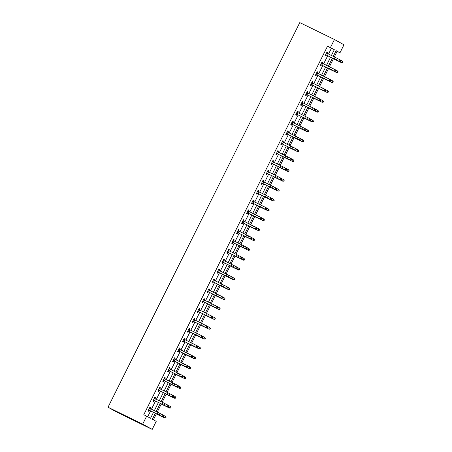 <?xml version="1.0" encoding="UTF-8"?>
<svg xmlns="http://www.w3.org/2000/svg" width="452" height="452" viewBox="0 0 452 452"><rect width="100%" height="100%" fill="white"/><g stroke="black" fill="none" stroke-linecap="round" stroke-linejoin="round"><path stroke-width="0.68" d="M155.347 413.23L152.347 419.241L156.217 421.366L152.211 429.4L117.554 412.478L108.017 407.241L299.789 22.6L334.446 39.522L330.44 47.55L327.553 46.144L143.787 414.716L150.544 418.253L153.505 412.309M334.446 39.522L343.983 44.759L339.983 52.794L336.113 50.669L333.231 56.455M334.299 56.986L337.096 51.381L339.983 52.794M153.397 419.818L156.335 413.93M157.217 412.156L161.251 404.065M162.138 402.291L166.172 394.2M167.054 392.426L171.088 384.336M171.975 382.561L176.009 374.471M176.896 372.691L180.93 364.606M181.811 362.826L185.845 354.735M186.732 352.961L190.767 344.87M191.648 343.096L195.682 335.005M196.569 333.231L200.603 325.141M201.49 323.366L205.524 315.276M206.406 313.496L210.44 305.411M211.327 303.631L215.361 295.54M216.242 293.766L220.277 285.675M221.164 283.901L225.198 275.81M226.085 274.036L230.119 265.945M231 264.171L235.034 256.081M235.921 254.301L239.955 246.216M240.837 244.436L244.871 236.351M245.758 234.571L249.792 226.48M250.679 224.706L254.713 216.615M255.595 214.841L259.629 206.75M260.516 204.976L264.55 196.886M265.431 195.111L269.465 187.021M270.352 185.241L274.387 177.156M275.274 175.376L279.308 167.285M280.189 165.511L284.223 157.42M285.11 155.646L289.144 147.555M290.026 145.781L294.06 137.69M294.947 135.916L298.981 127.826M299.868 126.046L303.902 117.961M304.784 116.181L308.818 108.09M309.705 106.316L313.739 98.225M314.626 96.451L318.654 88.36M319.541 86.586L323.575 78.495M324.463 76.721L328.497 68.631M329.378 66.851L333.412 58.766M337.096 51.381L336.045 50.805M147.725 416.704L150.629 410.874M151.431 409.263L155.55 401.009M156.352 399.398L160.466 391.144M161.268 389.534L165.387 381.279M166.189 379.669L170.308 371.414M171.11 369.804L175.223 361.543M176.026 359.933L180.145 351.679M180.947 350.068L185.06 341.814M185.862 340.203L189.981 331.949M190.784 330.339L194.902 322.084M195.705 320.474L199.818 312.219M200.62 310.609L204.739 302.348M205.541 300.738L209.655 292.484M210.457 290.873L214.576 282.619M215.378 281.008L219.497 272.754M220.299 271.143L224.412 262.889M225.215 261.279L229.333 253.024M230.136 251.414L234.249 243.153M235.057 241.549L239.17 233.288M239.972 231.678L244.091 223.424M244.894 221.813L249.007 213.559M249.809 211.948L253.928 203.694M254.73 202.084L258.843 193.829M259.651 192.219L263.765 183.964M264.567 182.354L268.686 174.093M269.488 172.483L273.601 164.229M274.404 162.618L278.522 154.364M279.325 152.753L283.438 144.499M284.246 142.888L288.359 134.634M289.161 133.024L293.28 124.769M294.082 123.159L298.196 114.898M298.998 113.294L303.117 105.033M303.919 103.423L308.032 95.169M308.84 93.558L312.953 85.304M313.756 83.693L317.875 75.439M318.677 73.829L322.79 65.574M323.592 63.964L327.711 55.703M328.514 54.099L331.418 48.268L327.553 46.144M326.643 52.743L327.169 53.364L327.672 52.33L327.022 51.974L325.135 55.771L325.779 56.121L326.287 55.099M321.722 62.608L322.248 63.235L322.751 62.195L322.106 61.839L320.214 65.636L320.858 65.992L321.372 64.964L320.564 64.935M317.321 73.088L317.829 72.06L317.185 71.71L315.293 75.501L315.942 75.857L316.451 74.829L315.643 74.8M312.4 82.953L312.914 81.925L312.27 81.575L310.377 85.366L311.021 85.722L311.535 84.694L310.727 84.665M307.484 92.818L307.993 91.796L307.349 91.44L305.456 95.231L306.1 95.587L306.614 94.558L305.806 94.53M302.563 102.683L303.077 101.66L302.428 101.304L300.54 105.101L301.185 105.452L301.693 104.429M297.128 111.938L297.653 112.559L298.156 111.525L297.512 111.169L295.619 114.966L296.263 115.316L296.778 114.294M292.726 122.419L293.235 121.39L292.591 121.034L290.698 124.831L291.348 125.187L291.856 124.159M287.291 131.668L287.817 132.295L288.32 131.255L287.675 130.899L285.783 134.696L286.427 135.052L286.941 134.024M282.37 141.532L282.895 142.16L283.398 141.12L282.754 140.77L280.861 144.561L281.506 144.917L282.02 143.889L281.212 143.86M277.455 151.397L277.98 152.025L278.483 150.985L277.833 150.635L275.946 154.426L276.59 154.782L277.099 153.753L276.296 153.725M273.048 161.878L273.562 160.855L272.918 160.5L271.025 164.296L271.669 164.647L272.183 163.624L271.375 163.59M268.132 171.743L268.641 170.72L267.996 170.364L266.104 174.161L266.753 174.512L267.262 173.489L266.454 173.455M263.211 181.614L263.725 180.585L263.081 180.229L261.188 184.026L261.832 184.382L262.341 183.354M257.776 190.863L258.301 191.49L258.804 190.45L258.16 190.094L256.267 193.891L256.911 194.247L257.425 193.219M253.374 201.343L253.888 200.315L253.239 199.965L251.352 203.756L251.996 204.112L252.504 203.084M248.453 211.208L248.967 210.18L248.323 209.83L246.43 213.621L247.074 213.977L247.589 212.948M243.023 220.457L243.543 221.084L244.046 220.051L243.402 219.695L241.509 223.486L242.159 223.842L242.667 222.813M238.102 230.328L238.628 230.949L239.131 229.915L238.486 229.559L236.594 233.356L237.238 233.707L237.746 232.684L236.944 232.65M233.181 240.193L233.707 240.814L234.209 239.78L233.565 239.424L231.673 243.221L232.317 243.571L232.831 242.549L232.023 242.515M228.78 250.674L229.294 249.645L228.644 249.289L226.757 253.086L227.401 253.442L227.91 252.414L227.107 252.385M223.859 260.538L224.373 259.51L223.729 259.16L221.836 262.951L222.48 263.307L222.994 262.279L222.186 262.25M218.429 269.787L218.949 270.415L219.452 269.375L218.808 269.025L216.915 272.816L217.559 273.172L218.073 272.144M213.508 279.652L214.033 280.28L214.536 279.246L213.892 278.89L211.999 282.681L212.643 283.037L213.152 282.008M209.106 290.133L209.615 289.11L208.971 288.755L207.078 292.551L207.722 292.902L208.236 291.879M203.671 299.388L204.197 300.009L204.7 298.975L204.05 298.619L202.163 302.416L202.807 302.767L203.315 301.744M198.75 309.253L199.275 309.88L199.778 308.84L199.134 308.484L197.242 312.281L197.886 312.637L198.4 311.609L197.592 311.581M193.835 319.118L194.354 319.745L194.857 318.705L194.213 318.349L192.32 322.146L192.964 322.502L193.479 321.474L192.671 321.445M189.428 329.598L189.942 328.57L189.298 328.22L187.405 332.011L188.049 332.367L188.557 331.339L187.755 331.31M184.512 339.463L185.021 338.435L184.376 338.085L182.484 341.876L183.128 342.232L183.642 341.203L182.834 341.175M179.591 349.328L180.105 348.306L179.455 347.95L177.568 351.746L178.212 352.097L178.721 351.074M174.156 358.583L174.681 359.204L175.184 358.17L174.54 357.814L172.647 361.611L173.291 361.962L173.805 360.939M169.754 369.064L170.263 368.035L169.619 367.679L167.726 371.476L168.37 371.832L168.884 370.804M164.833 378.929L165.347 377.9L164.703 377.544L162.81 381.341L163.454 381.697L163.963 380.669M159.398 388.178L159.923 388.805L160.426 387.765L159.782 387.415L157.889 391.206L158.533 391.562L159.047 390.534L158.24 390.505M154.482 398.042L155.008 398.67L155.511 397.63L154.861 397.28L152.974 401.071L153.618 401.427L154.126 400.399L153.324 400.37M150.075 408.523L150.589 407.501L149.945 407.145L148.053 410.936L148.697 411.292L149.211 410.263L148.403 410.235M146.674 416.128L142.668 424.162L108.017 407.241M142.668 424.162L152.211 429.4M332.423 58.065L328.31 66.32M327.508 67.93L323.389 76.185M322.587 77.795L318.474 86.049M317.671 87.66L313.552 95.914M312.75 97.525L308.637 105.779M307.829 107.39L303.716 115.65M302.913 117.26L298.795 125.515M297.992 127.125L293.879 135.38M293.077 136.99L288.958 145.245M288.156 146.855L284.042 155.109M283.234 156.72L279.121 164.974M278.319 166.585L274.2 174.845M273.398 176.45L269.285 184.71M268.482 186.32L264.363 194.575M263.561 196.185L259.448 204.44M258.64 206.05L254.527 214.304M253.725 215.915L249.606 224.169M248.803 225.78L244.69 234.04M243.888 235.645L239.769 243.905M238.967 245.515L234.848 253.77M234.046 255.38L229.932 263.635M229.13 265.245L225.011 273.5M224.209 275.11L220.096 283.364M219.293 284.975L215.175 293.229M214.372 294.84L210.253 303.1M209.451 304.71L205.338 312.965M204.536 314.575L200.417 322.83M199.614 324.44L195.501 332.695M194.699 334.305L190.58 342.559M189.778 344.17L185.659 352.424M184.857 354.035L180.743 362.295M179.941 363.9L175.822 372.16M175.02 373.77L170.907 382.025M170.105 383.635L165.986 391.89M165.183 393.5L161.065 401.755M160.262 403.365L156.149 411.619M331.389 55.534L334.31 49.675L330.44 47.55M154.307 410.704L158.426 402.444M159.228 400.834L163.341 392.579M164.144 390.969L168.263 382.714M169.065 381.104L173.178 372.849M173.98 371.239L178.099 362.984M178.902 361.374L183.02 353.114M183.823 351.509L187.936 343.249M188.738 341.639L192.857 333.384M193.659 331.774L197.773 323.519M198.575 321.909L202.694 313.654M203.496 312.044L207.615 303.789M208.417 302.179L212.53 293.924M213.333 292.314L217.452 284.054M218.254 282.443L222.367 274.189M223.169 272.579L227.288 264.324M228.09 262.714L232.209 254.459M233.012 252.849L237.125 244.594M237.927 242.984L242.046 234.729M242.848 233.119L246.962 224.859M247.764 223.254L251.883 214.994M252.685 213.384L256.804 205.129M257.606 203.519L261.719 195.264M262.522 193.654L266.64 185.399M267.443 183.789L271.556 175.534M272.364 173.924L276.477 165.664M277.279 164.059L281.398 155.799M282.201 154.188L286.314 145.934M287.116 144.324L291.235 136.069M292.037 134.459L296.15 126.204M296.958 124.594L301.072 116.339M301.874 114.729L305.993 106.474M306.795 104.864L310.908 96.604M311.711 94.993L315.829 86.739M316.632 85.129L320.745 76.874M321.553 75.264L325.666 67.009M326.468 65.399L330.587 57.144M331.418 48.268L334.31 49.675M327.011 52.008L327.672 52.33M322.09 61.873L322.751 62.195M317.168 71.738L317.829 72.06M312.253 81.603L312.914 81.925M307.332 91.468L307.993 91.796M302.416 101.338L303.077 101.66M297.495 111.203L298.156 111.525M292.574 121.068L293.235 121.39M287.658 130.933L288.32 131.255M282.737 140.798L283.398 141.12M277.822 150.663L278.483 150.985M272.901 160.533L273.562 160.855M267.979 170.398L268.641 170.72M263.064 180.263L263.725 180.585M258.143 190.128L258.804 190.45M253.227 199.993L253.888 200.315M248.306 209.858L248.967 210.18M243.385 219.723L244.046 220.051M238.47 229.593L239.131 229.915M233.548 239.458L234.209 239.78M228.633 249.323L229.294 249.645M223.712 259.188L224.373 259.51M218.791 269.053L219.452 269.375M213.875 278.918L214.536 279.246M208.954 288.788L209.615 289.11M204.038 298.653L204.7 298.975M199.117 308.518L199.778 308.84M194.196 318.383L194.857 318.705M189.281 328.248L189.942 328.57M184.359 338.113L185.021 338.435M179.444 347.983L180.105 348.306M174.523 357.848L175.184 358.17M169.602 367.713L170.263 368.035M164.686 377.578L165.347 377.9M159.765 387.443L160.426 387.765M154.85 397.308L155.511 397.63M149.928 407.173L150.589 407.501M325.643 54.743L338.83 61.167L339.616 59.585L340.565 60.088L340.706 60.726L340.322 60.523L340.011 61.156L340.39 61.359L340.706 60.726M340.322 60.523L339.616 59.585L326.513 53.003M340.011 61.156L338.83 61.167L339.78 61.664L326.525 55.11L325.485 55.065M325.869 54.754L326.525 55.11M339.78 61.664L340.39 61.359M332.327 58.257L341.904 62.851L332.356 58.206M342.735 62.647L343.045 62.014L342.735 62.647L341.599 62.664L342.384 61.082L340.593 60.195M343.045 62.014L342.384 61.082L343.17 62.088M342.853 62.721L341.904 62.851M320.728 64.608L333.909 71.032L334.7 69.45L335.65 69.953L335.785 70.591L335.407 70.393L335.09 71.02L335.469 71.224L335.785 70.591M335.407 70.393L334.7 69.45L321.592 62.868M335.09 71.02L333.909 71.032L334.859 71.535L321.383 64.964M320.948 64.619L321.604 64.981M334.859 71.535L335.469 71.224M315.807 74.473L328.994 80.897L329.779 79.315L330.728 79.818L330.864 80.456L330.485 80.258L330.169 80.891L330.553 81.089L330.864 80.456M330.485 80.258L329.779 79.315L316.677 72.732L315.824 74.478M316.807 72.473L317.473 73.264M330.169 80.891L328.994 80.897L329.943 81.4L316.468 74.829M316.033 74.484L316.682 74.846M329.943 81.4L330.553 81.089M327.412 68.122L336.983 72.721L327.434 68.077M337.813 72.512L338.13 71.879L337.813 72.512L336.678 72.529L337.463 70.947L335.672 70.066M338.13 71.879L337.463 70.947L338.254 71.953M337.938 72.586L336.983 72.721M322.491 77.987L332.067 82.586L322.513 77.942M332.892 82.377L333.209 81.744L332.892 82.377L331.757 82.394L332.548 80.818L330.751 79.931M333.209 81.744L332.548 80.818L333.333 81.818M333.017 82.45L332.067 82.586M325.57 90.123L324.864 89.18L311.756 82.597L310.903 84.343L324.073 90.762L324.864 89.18L325.813 89.682L325.948 90.321L325.57 90.123L325.254 90.756L325.632 90.954L325.948 90.321M311.886 82.337L312.552 83.128M325.254 90.756L324.073 90.762L325.022 91.264L311.547 84.694M311.112 84.349L311.767 84.71M325.022 91.264L325.632 90.954M320.649 99.988L319.943 99.044L306.846 92.474L305.981 94.208L319.152 100.626L319.943 99.044L320.892 99.547L321.027 100.191L320.649 99.988L320.332 100.621L320.711 100.819L321.027 100.191M306.964 92.202L307.637 92.993M320.332 100.621L319.152 100.626L320.101 101.129L306.625 94.564M306.196 94.219L306.846 94.575M320.101 101.129L320.711 100.819M315.728 109.853L315.021 108.915L301.925 102.344L301.066 104.073L314.236 110.491L315.021 108.915L315.971 109.412L316.112 110.056L315.728 109.853L315.417 110.486L315.795 110.689L316.112 110.056M315.417 110.486L314.236 110.491L315.185 110.994L301.925 104.44L300.891 104.395M302.049 102.073L302.716 102.858M301.275 104.084L301.925 104.44M315.185 110.994L315.795 110.689M317.575 87.852L327.146 92.451L317.598 87.807M327.977 92.242L328.293 91.609L327.977 92.242L326.841 92.264L327.627 90.682L325.835 89.795M328.293 91.609L327.937 90.869L328.412 91.688M328.101 92.315L327.146 92.451M312.654 97.717L322.231 102.316L312.677 97.672M323.056 102.107L323.372 101.474L323.056 102.107L321.92 102.129L322.711 100.547L320.914 99.66M323.372 101.474L323.016 100.734L323.496 101.553M323.18 102.186L322.231 102.316M307.733 107.582L317.31 112.181L307.761 107.536M318.14 111.972L318.451 111.339L318.14 111.972L317.005 111.994L317.79 110.412L315.999 109.525M318.451 111.339L318.101 110.599L318.575 111.418M318.259 112.051L317.31 112.181M310.812 119.718L310.106 118.78L297.009 112.209L296.145 113.938L309.315 120.362L310.106 118.78L311.055 119.283L311.191 119.921L310.812 119.718L310.496 120.351L310.874 120.554L311.191 119.921M310.496 120.351L309.315 120.362L310.264 120.859L297.009 114.305L295.97 114.26M296.354 113.949L297.009 114.305M310.264 120.859L310.874 120.554M302.817 117.452L312.388 122.046L302.84 117.401M313.219 121.842L313.535 121.209L313.219 121.842L312.083 121.859L312.869 120.277L311.078 119.39M313.535 121.209L312.869 120.277L313.66 121.283M313.343 121.916L312.388 122.046M291.212 123.803L304.399 130.227L305.185 128.645L306.134 129.148L306.27 129.786L305.891 129.583L305.575 130.216L305.959 130.419L306.27 129.786M305.891 129.583L305.185 128.645L292.082 122.063L291.224 123.803M305.575 130.216L304.399 130.227L305.349 130.73L292.088 124.17L291.048 124.13M292.212 121.803L292.879 122.594M291.438 123.814L292.088 124.17M305.349 130.73L305.959 130.419M297.896 127.317L307.473 131.916L297.919 127.266M308.298 131.707L308.614 131.074L308.298 131.707L307.162 131.724L307.953 130.142L306.157 129.261M308.614 131.074L307.953 130.142L308.739 131.148M308.422 131.781L307.473 131.916M286.291 133.668L299.478 140.092L300.269 138.51L301.218 139.013L301.354 139.651L300.976 139.453L300.659 140.086L301.038 140.284L301.354 139.651M300.976 139.453L300.269 138.51L287.161 131.927L286.308 133.668M300.659 140.086L299.478 140.092L300.427 140.595L287.173 134.041L286.133 133.995M286.517 133.679L287.173 134.041M300.427 140.595L301.038 140.284M292.981 137.182L302.552 141.781L293.003 137.137M303.382 141.572L303.699 140.939L303.382 141.572L302.247 141.589L303.032 140.007L301.241 139.126M303.699 140.939L303.343 140.199L303.817 141.013M303.507 141.645L302.552 141.781M281.376 143.538L294.557 149.957L295.348 148.375L296.297 148.877L296.433 149.516L296.054 149.318L295.738 149.951L296.116 150.149L296.433 149.516M296.054 149.318L295.348 148.375L282.24 141.792M295.738 149.951L294.557 149.957L295.506 150.459L282.031 143.889M281.602 143.544L282.251 143.905M295.506 150.459L296.116 150.149M288.06 147.047L297.636 151.646L288.082 147.002M298.461 151.437L298.778 150.804L298.461 151.437L297.326 151.454L298.117 149.878L296.32 148.99M298.778 150.804L298.117 149.878L298.902 150.878M298.586 151.51L297.636 151.646M276.454 153.403L289.642 159.822L290.427 158.24L291.376 158.742L291.517 159.381L291.133 159.183L290.822 159.816L291.201 160.014L291.517 159.381M291.133 159.183L290.427 158.24L277.325 151.657M290.822 159.816L289.642 159.822L290.591 160.324L277.116 153.753M276.68 153.409L277.33 153.77M290.591 160.324L291.201 160.014M283.138 156.912L292.715 161.511L283.167 156.867M293.546 161.302L293.856 160.669L293.546 161.302L292.41 161.324L293.195 159.742L291.404 158.855M293.856 160.669L293.506 159.929L293.981 160.748M293.664 161.381L292.715 161.511M286.218 169.048L285.511 168.104L272.403 161.528L271.55 163.268L284.72 169.686L285.511 168.104L286.461 168.607L286.596 169.251L286.218 169.048L285.901 169.681L286.28 169.884L286.596 169.251M272.533 161.268L273.2 162.053M285.901 169.681L284.72 169.686L285.67 170.189L272.194 163.624M271.759 163.279L272.415 163.635M285.67 170.189L286.28 169.884M278.223 166.777L287.794 171.376L278.246 166.732M288.625 171.167L288.941 170.534L288.625 171.167L287.489 171.189L288.274 169.607L286.483 168.72M288.941 170.534L288.585 169.794L289.065 170.613M288.749 171.246L287.794 171.376M281.297 178.913L280.59 177.975L267.488 171.393L266.629 173.133L279.805 179.551L280.59 177.975L281.539 178.472L281.675 179.116L281.297 178.913L280.98 179.546L281.364 179.749L281.675 179.116M267.618 171.133L268.285 171.918M280.98 179.546L279.805 179.551L280.754 180.054L267.279 173.489M266.844 173.144L267.494 173.5M280.754 180.054L281.364 179.749M273.302 176.647L282.879 181.241L273.324 176.596M283.703 181.037L284.02 180.404L283.703 181.037L282.568 181.054L283.359 179.472L281.562 178.585M284.02 180.404L283.359 179.472L284.144 180.478M283.828 181.111L282.879 181.241M276.381 188.778L275.675 187.84L262.578 181.269L261.714 182.998L274.884 189.422L275.675 187.84L276.624 188.343L276.76 188.981L276.381 188.778L276.065 189.411L276.443 189.614L276.76 188.981M276.065 189.411L274.884 189.422L275.833 189.919L262.578 183.365L261.538 183.32M262.697 180.998L263.363 181.789M261.923 183.009L262.578 183.365M275.833 189.919L276.443 189.614M268.386 186.512L277.957 191.106L268.409 186.461M278.788 190.902L279.104 190.269L278.788 190.902L277.652 190.919L278.438 189.337L276.647 188.45M279.104 190.269L278.748 189.529L279.223 190.343M278.912 190.976L277.957 191.106M271.46 198.648L270.754 197.705L257.657 191.134L256.792 192.863L269.963 199.287L270.754 197.705L271.703 198.208L271.838 198.846L271.46 198.648L271.143 199.281L271.522 199.479L271.838 198.846M271.143 199.281L269.963 199.287L270.912 199.79L257.657 193.236L256.617 193.19M257.007 192.874L257.657 193.236M270.912 199.79L271.522 199.479M263.465 196.377L273.042 200.976L263.488 196.332M273.867 200.767L274.183 200.134L273.867 200.767L272.731 200.784L273.522 199.202L271.725 198.321M274.183 200.134L273.522 199.202L274.307 200.208M273.991 200.841L273.042 200.976M251.86 202.728L265.047 209.152L265.832 207.57L266.782 208.073L266.923 208.711L266.539 208.513L266.222 209.146L266.607 209.344L266.923 208.711M266.539 208.513L265.832 207.57L252.73 200.987L251.877 202.733M266.222 209.146L265.047 209.152L265.996 209.655L252.736 203.101L251.702 203.055M252.86 200.728L253.527 201.519M252.086 202.739L252.736 203.101M265.996 209.655L266.607 209.344M258.544 206.242L268.121 210.841L258.572 206.197M268.951 210.632L269.262 209.999L268.951 210.632L267.816 210.649L268.601 209.073L266.81 208.186M269.262 209.999L268.601 209.073L269.386 210.073M269.07 210.705L268.121 210.841M246.945 212.598L260.126 219.017L260.917 217.435L261.866 217.937L262.002 218.576L261.623 218.378L261.307 219.011L261.685 219.209L262.002 218.576M261.623 218.378L260.917 217.435L247.809 210.852L246.956 212.598M261.307 219.011L260.126 219.017L261.075 219.519L247.82 212.965L246.781 212.92M247.939 210.592L248.606 211.383M247.165 212.604L247.82 212.965M261.075 219.519L261.685 219.209M253.628 216.107L263.2 220.706L253.651 216.062M264.03 220.497L264.347 219.864L264.03 220.497L262.894 220.519L263.68 218.937L261.889 218.05M264.347 219.864L263.991 219.124L264.471 219.943M264.154 220.57L263.2 220.706M242.023 222.463L255.21 228.881L255.996 227.299L256.945 227.802L257.081 228.446L256.702 228.243L256.386 228.876L256.77 229.079L257.081 228.446M256.702 228.243L255.996 227.299L242.893 220.723L242.035 222.463M256.386 228.876L255.21 228.881L256.16 229.384L242.899 222.83L241.86 222.785M242.249 222.474L242.899 222.83M256.16 229.384L256.77 229.079M248.707 225.972L258.284 230.571L248.73 225.927M259.109 230.362L259.425 229.729L259.109 230.362L257.973 230.384L258.764 228.802L256.968 227.915M259.425 229.729L259.069 228.989L259.55 229.808M259.233 230.441L258.284 230.571M237.102 232.328L250.289 238.746L251.08 237.17L252.03 237.667L252.165 238.311L251.781 238.108L251.47 238.741L251.849 238.944L252.165 238.311M251.781 238.108L251.08 237.17L237.972 230.588M251.47 238.741L250.289 238.746L251.239 239.249L237.763 232.684M237.328 232.339L237.984 232.695M251.239 239.249L251.849 238.944M243.792 235.837L253.363 240.436L243.814 235.791M254.193 240.227L254.51 239.6L254.193 240.227L253.058 240.249L253.843 238.667L252.052 237.78M254.51 239.6L254.154 238.854L254.629 239.673M254.312 240.306L253.363 240.436M246.865 247.973L246.159 247.035L233.051 240.453L232.198 242.193L245.368 248.617L246.159 247.035L247.108 247.538L247.244 248.176L246.865 247.973L246.549 248.606L246.928 248.809L247.244 248.176M246.549 248.606L245.368 248.617L246.317 249.114L232.842 242.549M232.413 242.204L233.062 242.56M246.317 249.114L246.928 248.809M238.871 245.707L248.447 250.301L238.893 245.656M249.272 250.097L249.589 249.464L249.272 250.097L248.137 250.114L248.928 248.532L247.131 247.645M249.589 249.464L248.928 248.532L249.713 249.538M249.397 250.171L248.447 250.301M241.944 257.843L241.238 256.9L228.136 250.318L227.283 252.058L240.453 258.482L241.238 256.9L242.187 257.403L242.328 258.041L241.944 257.843L241.628 258.471L242.012 258.674L242.328 258.041M228.266 250.058L228.932 250.849M241.628 258.471L240.453 258.482L241.402 258.985L227.927 252.414M227.492 252.069L228.141 252.431M241.402 258.985L242.012 258.674M233.95 255.572L243.526 260.171L233.978 255.527M244.351 259.962L244.668 259.329L244.351 259.962L243.221 259.979L244.007 258.397L242.215 257.516M244.668 259.329L244.007 258.397L244.792 259.403M244.475 260.036L243.526 260.171M237.029 267.708L236.323 266.765L223.226 260.194L222.361 261.928L235.532 268.347L236.323 266.765L237.272 267.268L237.407 267.906L237.029 267.708L236.712 268.341L237.091 268.539L237.407 267.906M223.344 259.923L224.011 260.714M236.712 268.341L235.532 268.347L236.481 268.85L223.005 262.279M222.57 261.934L223.226 262.296M236.481 268.85L237.091 268.539M229.034 265.437L238.605 270.036L229.057 265.392M239.436 269.827L239.752 269.194L239.436 269.827L238.3 269.844L239.085 268.268L237.294 267.381M239.752 269.194L239.396 268.454L239.871 269.268M239.56 269.9L238.605 270.036M232.108 277.573L231.401 276.63L218.305 270.059L217.44 271.793L230.616 278.212L231.401 276.63L232.351 277.132L232.486 277.771L232.108 277.573L231.791 278.206L232.17 278.404L232.486 277.771M231.791 278.206L230.616 278.212L231.565 278.714L218.305 272.16L217.265 272.115M217.655 271.799L218.305 272.16M231.565 278.714L232.17 278.404M224.113 275.302L233.69 279.901L224.135 275.257M234.515 279.692L234.831 279.059L234.515 279.692L233.379 279.715L234.17 278.133L232.373 277.245M234.831 279.059L234.475 278.319L234.955 279.138M234.639 279.765L233.69 279.901M212.508 281.658L225.695 288.077L226.486 286.495L227.435 286.997L227.571 287.642L227.186 287.438L226.876 288.071L227.254 288.269L227.571 287.642M227.186 287.438L226.486 286.495L213.378 279.918M226.876 288.071L225.695 288.077L226.644 288.579L213.389 282.025L212.35 281.98M212.734 281.669L213.389 282.025M226.644 288.579L227.254 288.269M219.197 285.167L228.768 289.766L219.22 285.122M229.599 289.557L229.915 288.924L229.599 289.557L228.463 289.579L229.249 287.997L227.458 287.11M229.915 288.924L229.559 288.184L230.034 289.003M229.718 289.636L228.768 289.766M207.592 291.523L220.774 297.941L221.565 296.365L222.514 296.862L222.65 297.506L222.271 297.303L221.955 297.936L222.333 298.139L222.65 297.506M222.271 297.303L221.565 296.365L208.457 289.783L207.604 291.523M221.955 297.936L220.774 297.941L221.723 298.444L208.468 291.89L207.428 291.845M208.587 289.523L209.259 290.308M207.813 291.534L208.468 291.89M221.723 298.444L222.333 298.139M214.276 295.032L223.853 299.631L214.299 294.986M224.678 299.422L224.994 298.789L224.678 299.422L223.542 299.444L224.333 297.862L222.537 296.975M224.994 298.789L224.638 298.049L225.119 298.868M224.802 299.501L223.853 299.631M202.671 301.388L215.858 307.812L216.644 306.23L217.593 306.733L217.728 307.371L217.35 307.168L217.033 307.801L217.418 308.004L217.728 307.371M217.35 307.168L216.644 306.23L203.541 299.648L202.688 301.388M217.033 307.801L215.858 307.812L216.807 308.309L203.547 301.755L202.513 301.71M202.897 301.399L203.547 301.755M216.807 308.309L217.418 308.004M209.355 304.902L218.932 309.496L209.383 304.851M219.757 309.292L220.073 308.659L219.757 309.292L218.627 309.309L219.412 307.727L217.621 306.84M220.073 308.659L219.412 307.727L220.197 308.733M219.881 309.366L218.932 309.496M197.756 311.253L210.937 317.677L211.728 316.095L212.677 316.598L212.813 317.236L212.434 317.033L212.118 317.666L212.496 317.869L212.813 317.236M212.434 317.033L211.728 316.095L198.62 309.513M212.118 317.666L210.937 317.677L211.886 318.18L198.411 311.609M197.976 311.264L198.631 311.62M211.886 318.18L212.496 317.869M204.44 314.767L214.011 319.366L204.462 314.716M214.841 319.157L215.158 318.524L214.841 319.157L213.706 319.174L214.491 317.592L212.7 316.711M215.158 318.524L214.802 317.784L215.276 318.598M214.966 319.231L214.011 319.366M207.513 326.903L206.807 325.96L193.71 319.389L192.846 321.118L206.022 327.542L206.807 325.96L207.756 326.463L207.892 327.101L207.513 326.903L207.197 327.536L207.575 327.734L207.892 327.101M207.197 327.536L206.022 327.542L206.971 328.045L193.496 321.474M193.06 321.129L193.71 321.491M206.971 328.045L207.575 327.734M199.518 324.632L209.095 329.231L199.541 324.587M209.92 329.022L210.237 328.389L209.92 329.022L208.784 329.039L209.575 327.457L207.779 326.576M210.237 328.389L209.575 327.457L210.361 328.463M210.044 329.096L209.095 329.231M202.592 336.768L201.891 335.825L188.783 329.242L187.93 330.988L201.1 337.407L201.891 335.825L202.841 336.328L202.976 336.966L202.592 336.768L202.281 337.401L202.66 337.599L202.976 336.966M188.913 328.983L189.58 329.774M202.281 337.401L201.1 337.407L202.05 337.91L188.574 331.339M188.139 330.994L188.795 331.356M202.05 337.91L202.66 337.599M194.603 334.497L204.174 339.096L194.626 334.452M205.005 338.887L205.315 338.254L205.005 338.887L203.869 338.904L204.654 337.328L202.863 336.441M205.315 338.254L204.654 337.328L205.44 338.328M205.123 338.96L204.174 339.096M197.677 346.633L196.97 345.69L183.874 339.119L183.009 340.853L196.179 347.272L196.97 345.69L197.919 346.192L198.055 346.831L197.677 346.633L197.36 347.266L197.739 347.464L198.055 346.831M183.992 338.847L184.665 339.638M197.36 347.266L196.179 347.272L197.128 347.774L183.653 341.203M183.218 340.859L183.874 341.22M197.128 347.774L197.739 347.464M189.682 344.362L199.259 348.961L189.704 344.317M200.083 348.752L200.4 348.119L200.083 348.752L198.948 348.774L199.739 347.192L197.942 346.305M200.4 348.119L200.044 347.379L200.524 348.198M200.208 348.831L199.259 348.961M192.755 356.498L192.049 355.554L178.952 348.989L178.094 350.718L191.264 357.136L192.049 355.554L192.998 356.057L193.134 356.701L192.755 356.498L192.439 357.131L192.823 357.334L193.134 356.701M192.439 357.131L191.264 357.136L192.213 357.639L178.952 351.085L177.918 351.04M179.077 348.718L179.743 349.503M178.303 350.729L178.952 351.085M192.213 357.639L192.823 357.334M184.761 354.227L194.337 358.826L184.789 354.182M195.162 358.617L195.479 357.984L195.162 358.617L194.032 358.639L194.818 357.057L193.027 356.17M195.479 357.984L195.128 357.244L195.603 358.063M195.287 358.696L194.337 358.826M187.84 366.363L187.134 365.425L174.037 358.854L173.172 360.583L186.343 367.001L187.134 365.425L188.083 365.922L188.218 366.566L187.84 366.363L187.523 366.996L187.902 367.199L188.218 366.566M187.523 366.996L186.343 367.001L187.292 367.504L174.037 360.95L172.997 360.905M173.382 360.594L174.037 360.95M187.292 367.504L187.902 367.199M179.845 364.097L189.416 368.691L179.868 364.046M190.247 368.487L190.563 367.855L190.247 368.487L189.111 368.504L189.897 366.922L188.105 366.035M190.563 367.855L190.207 367.109L190.682 367.928M190.371 368.561L189.416 368.691M168.24 370.448L181.427 376.872L182.212 375.29L183.162 375.793L183.297 376.431L182.919 376.228L182.602 376.861L182.981 377.064L183.297 376.431M182.919 376.228L182.212 375.29L169.11 368.708L168.251 370.448M182.602 376.861L181.427 376.872L182.376 377.369L169.116 370.815L168.076 370.77M169.24 368.448L169.907 369.239M168.466 370.459L169.116 370.815M182.376 377.369L182.981 377.064M174.924 373.962L184.501 378.556L174.947 373.911M185.326 378.352L185.642 377.719L185.326 378.352L184.19 378.369L184.981 376.787L183.184 375.9M185.642 377.719L184.981 376.787L185.766 377.793M185.45 378.426L184.501 378.556M163.319 380.313L176.506 386.737L177.297 385.155L178.246 385.658L178.382 386.296L177.998 386.098L177.687 386.731L178.065 386.929L178.382 386.296M177.998 386.098L177.297 385.155L164.189 378.573L163.336 380.313M177.687 386.731L176.506 386.737L177.455 387.24L164.2 380.686L163.161 380.64M164.319 378.313L164.986 379.104M163.545 380.324L164.2 380.686M177.455 387.24L178.065 386.929M170.008 383.827L179.58 388.426L170.031 383.782M180.41 388.217L180.721 387.584L180.41 388.217L179.274 388.234L180.06 386.652L178.269 385.771M180.721 387.584L180.06 386.652L180.845 387.658M180.529 388.291L179.58 388.426M158.403 390.178L171.585 396.602L172.376 395.02L173.325 395.523L173.461 396.161L173.082 395.963L172.766 396.596L173.144 396.794L173.461 396.161M173.082 395.963L172.376 395.02L159.268 388.437L158.415 390.183M172.766 396.596L171.585 396.602L172.534 397.105L159.059 390.534M158.624 390.189L159.279 390.551M172.534 397.105L173.144 396.794M165.087 393.692L174.664 398.291L165.11 393.647M175.489 398.082L175.805 397.449L175.489 398.082L174.353 398.099L175.144 396.523L173.348 395.636M175.805 397.449L175.144 396.523L175.93 397.523M175.613 398.155L174.664 398.291M153.482 400.048L166.669 406.467L167.455 404.885L168.404 405.387L168.54 406.026L168.161 405.828L167.845 406.461L168.229 406.659L168.54 406.026M168.161 405.828L167.455 404.885L154.352 398.302M167.845 406.461L166.669 406.467L167.619 406.969L154.143 400.399M153.708 400.054L154.358 400.416M167.619 406.969L168.229 406.659M160.166 403.557L169.743 408.156L160.194 403.512M170.568 407.947L170.884 407.314L170.568 407.947L169.438 407.97L170.223 406.388L168.432 405.5M170.884 407.314L170.534 406.574L171.009 407.393M170.692 408.02L169.743 408.156M163.245 415.693L162.539 414.75L149.431 408.173L148.578 409.913L161.748 416.332L162.539 414.75L163.488 415.252L163.624 415.896L163.245 415.693L162.929 416.326L163.308 416.529L163.624 415.896M149.561 407.907L150.228 408.698M162.929 416.326L161.748 416.332L162.697 416.834L149.222 410.269M148.787 409.924L149.442 410.28M162.697 416.834L163.308 416.529M155.251 413.422L164.822 418.021L155.273 413.377M165.652 417.812L165.969 417.179L165.652 417.812L164.517 417.834L165.302 416.252L163.511 415.365M165.969 417.179L165.613 416.439L166.087 417.258M165.777 417.891L164.822 418.021M326.519 53.014L325.66 54.743M335.051 57.364L334.26 58.941M337.147 58.393L336.356 59.975M327.525 53.602L326.739 55.184M321.604 62.879L320.739 64.608M330.129 67.229L329.338 68.811M332.226 68.258L331.44 69.84M322.609 63.466L321.818 65.048M325.208 77.094L324.423 78.676M327.31 78.123L326.519 79.705M317.688 73.331L316.897 74.913M320.293 86.959L319.502 88.541M322.389 87.993L321.598 89.569M312.767 83.202L311.982 84.778M315.372 96.824L314.586 98.406M317.468 97.858L316.682 99.44M307.852 93.067L307.061 94.649M310.456 106.689L309.665 108.271M312.552 107.723L311.761 109.305M302.93 102.932L302.145 104.514M305.535 116.559L304.744 118.136M307.631 117.588L306.846 119.17M298.015 112.797L297.224 114.379M300.614 126.424L299.829 128.006M302.716 127.453L301.925 129.035M293.094 122.661L292.303 124.243M295.698 136.289L294.907 137.871M297.795 137.318L297.004 138.9M288.173 132.526L287.387 134.108M282.251 141.804L281.387 143.538M290.777 146.154L289.992 147.736M292.873 147.188L292.088 148.764M283.257 142.397L282.466 143.973M277.33 151.669L276.471 153.403M285.862 156.019L285.071 157.601M287.958 157.053L287.167 158.635M278.336 152.262L277.551 153.844M280.941 165.884L280.15 167.466M283.037 166.918L282.251 168.5M273.42 162.127L272.629 163.709M276.019 175.755L275.234 177.331M278.121 176.783L277.33 178.365M268.499 171.992L267.708 173.574M271.104 185.619L270.313 187.201M273.2 186.648L272.409 188.23M263.578 181.857L262.793 183.439M266.183 195.484L265.397 197.066M268.279 196.513L267.494 198.095M258.663 191.721L257.872 193.303M261.267 205.349L260.476 206.931M263.363 206.378L262.572 207.96M253.742 201.592L252.956 203.168M256.346 215.214L255.555 216.796M258.442 216.248L257.657 217.824M248.82 211.457L248.035 213.039M251.425 225.079L250.64 226.661M253.527 226.113L252.736 227.695M243.905 221.322L243.114 222.904M237.984 230.599L237.119 232.328M246.509 234.944L245.718 236.526M248.606 235.978L247.815 237.56M238.984 231.187L238.198 232.769M241.588 244.814L240.803 246.391M243.684 245.843L242.899 247.425M234.068 241.052L233.277 242.634M236.673 254.679L235.882 256.261M238.769 255.708L237.978 257.29M229.147 250.916L228.362 252.498M231.752 264.544L230.961 266.126M233.848 265.573L233.062 267.155M224.226 260.781L223.441 262.363M226.831 274.409L226.045 275.991M228.927 275.443L228.141 277.019M219.31 270.652L218.519 272.228M213.389 279.924L212.525 281.658M221.915 284.274L221.124 285.856M224.011 285.308L223.22 286.89M214.389 280.517L213.604 282.099M216.994 294.139L216.209 295.721M219.09 295.173L218.305 296.755M209.474 290.382L208.683 291.964M212.078 304.01L211.287 305.586M214.175 305.038L213.384 306.62M204.553 300.247L203.767 301.829M198.631 309.524L197.767 311.253M207.157 313.874L206.366 315.456M209.253 314.903L208.468 316.485M199.631 310.112L198.846 311.694M202.236 323.739L201.451 325.321M204.332 324.768L203.547 326.35M194.716 319.976L193.925 321.558M197.321 333.604L196.53 335.186M199.417 334.638L198.626 336.215M189.795 329.847L189.009 331.423M192.399 343.469L191.614 345.051M194.496 344.503L193.71 346.079M184.879 339.712L184.088 341.294M187.484 353.334L186.693 354.916M189.58 354.368L188.789 355.95M179.958 349.577L179.173 351.159M182.563 363.205L181.772 364.781M184.659 364.233L183.874 365.815M175.037 359.442L174.252 361.024M177.642 373.069L176.856 374.651M179.738 374.098L178.952 375.68M170.121 369.307L169.33 370.889M172.726 382.934L171.935 384.516M174.822 383.963L174.031 385.545M165.2 379.171L164.415 380.753M167.805 392.799L167.02 394.381M169.901 393.828L169.116 395.41M160.285 389.042L159.494 390.618M154.358 398.314L153.499 400.048M162.889 402.664L162.098 404.246M164.986 403.698L164.195 405.274M155.364 398.907L154.578 400.489M157.968 412.529L157.177 414.111M160.064 413.563L159.279 415.145M150.443 408.772L149.657 410.354"/></g></svg>
